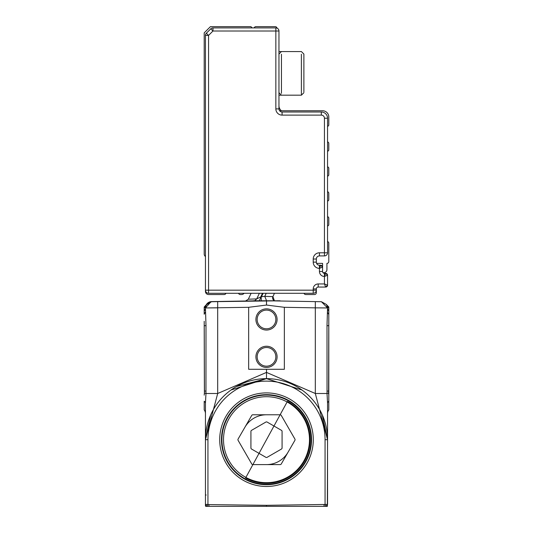 <?xml version="1.0" encoding="UTF-8"?>
<svg xmlns="http://www.w3.org/2000/svg" width="533" height="533" viewBox="0 0 533 533"><rect width="100%" height="100%" fill="white"/><g stroke="black" fill="none" stroke-linecap="round" stroke-linejoin="round"><path stroke-width="0.8" d="M327.355 506.29L327.555 439.692L322.345 415.007L327.555 439.692L327.555 413.615A6.229 6.229 0 0 1 328.801 409.877A6.229 6.229 0 0 0 327.555 413.615A6.229 6.229 0 0 1 328.801 409.877A6.229 6.229 0 0 0 327.555 413.615A6.229 6.229 0 0 1 328.801 409.877L328.801 401.256A6.229 3.371 0 0 0 327.555 403.274L327.555 404.094M207.477 506.35L206.291 506.35M327.329 506.35L208.949 506.35L208.969 504.604L207.943 504.425L207.317 506.35L208.949 506.35M325.523 506.35L326.709 506.35M205.445 413.481L205.445 403.274A6.229 3.371 0 0 0 204.199 401.256L204.199 409.877A6.229 6.229 0 0 1 205.445 413.615A6.229 6.229 0 0 0 204.199 409.877A6.229 6.229 0 0 1 205.445 413.615L205.445 439.692L207.943 439.692L207.943 504.425L205.445 504.425L207.064 506.35L205.671 506.35A2.492 2.492 0 0 1 205.445 505.317L205.445 439.692L210.662 415.007M204.199 401.256L204.199 409.877A6.229 6.229 0 0 1 205.445 413.615A6.229 6.229 0 0 0 204.199 409.877A6.229 6.229 0 0 1 205.445 413.615L205.445 402.941M205.445 403.741L205.445 404.114M236.572 386.478L266.44 378.637M302.024 390.036L266.5 378.637L302.024 390.036M327.555 403.754L327.555 413.615A6.229 6.229 0 0 1 328.801 409.877M327.555 311.512L327.555 308.047M266.5 506.35L266.5 505.317L327.555 504.425L327.522 437.413M327.555 488.495L327.555 494.964L327.555 488.495M327.555 403.254L327.555 403.941M230.976 390.036L266.5 378.637L266.5 369.296L284.349 369.296L284.349 307.308L266.5 305.049L266.5 300.779L266.5 305.049L248.658 307.308L205.445 307.954L205.998 325.683L205.965 393.494L217.691 393.494L205.445 439.692A61.055 61.055 0 0 1 266.5 378.637A61.055 61.055 0 0 1 327.555 439.692L315.309 393.494L327.035 393.494L327.555 403.274M205.445 403.274L205.965 393.494L204.399 393.041L204.206 395.14M204.199 310.792L204.199 306.995L206.464 304.55L211.035 301.758L217.691 301.618L211.568 301.598L206.111 305.029A6.229 6.229 0 0 1 211.568 301.598L252.975 300.872M211.568 301.678L252.702 300.958L211.568 301.678L206.251 304.849A6.229 6.229 0 0 1 211.568 301.678L211.568 301.598A6.229 6.229 0 0 0 206.111 305.036M327.555 504.425L325.936 506.35M204.399 393.041L204.199 325.683L205.998 325.683M204.199 321.312L204.452 391.095L205.998 391.095M211.568 301.725L206.464 304.543L205.445 307.954L211.041 301.758L205.445 307.954A6.229 4.904 0 0 1 204.199 310.899L204.199 314.223L205.445 311.945M257.053 300.765L253.202 300.765L259.298 300.765L260.824 297.481L259.211 300.892L217.691 301.618L273.402 300.885L259.298 300.765L261.11 296.874L259.291 300.765L262.316 300.765M207.604 307.934L217.691 307.847L217.691 393.494L266.5 372.407L315.309 393.494L315.309 307.847L327.555 307.954L327.002 325.683L327.035 393.494L328.601 393.041L328.801 395.14L328.801 325.683L327.002 325.683M328.801 306.995L327.355 305.549L328.801 306.995L327.355 305.549L328.801 306.995L328.801 325.683M328.801 401.256L328.801 395.14M207.943 439.692A58.563 58.563 0 0 1 266.5 381.128A58.563 58.563 0 0 1 325.063 439.692L327.555 439.692L325.063 439.692L325.063 504.425L325.683 506.35M324.031 504.604L324.051 506.35M248.658 307.308L248.658 369.296L266.5 369.296M204.199 306.995L206.464 304.55L204.199 308.301M262.782 293.29L260.824 297.481L260.797 296.881L256.746 298.9L254.647 300.765M259.364 293.29L256.746 298.9L248.331 299.206L251.096 293.29L248.331 299.206L245.566 301.005M205.518 307.008L206.324 304.769M205.965 305.476L206.231 304.936M205.885 305.656L205.452 307.694M273.402 300.885L321.432 301.725L326.542 304.55L327.555 307.954A6.229 4.904 0 0 0 328.801 310.899M328.801 308.294L326.542 304.55L321.432 301.765M274.462 293.29L272.909 296.621L274.428 300.765A3.118 3.118 0 0 1 272.909 296.621L264.768 296.355L266.567 300.765M261.183 296.708L261.27 300.799M263.089 293.29L261.496 296.714L264.768 296.355L266.194 293.29M328.801 314.223A6.229 3.804 0 0 1 327.555 311.945M328.801 321.312L328.601 393.041M321.432 301.725L327.555 307.954M255.913 319.454A10.593 10.593 0 0 1 266.5 308.86A10.593 10.593 0 0 1 277.093 319.454A10.593 10.593 0 0 1 261.203 328.628A10.593 10.593 0 0 1 255.913 319.454M277.093 356.83A10.593 10.593 0 0 1 266.5 367.424A10.593 10.593 0 0 1 255.913 356.83A10.593 10.593 0 0 1 271.797 347.663A10.593 10.593 0 0 1 277.093 356.83M253.202 300.765L266.593 300.765M206.464 304.55A6.229 6.229 0 0 1 205.651 305.549A6.229 6.229 0 0 0 206.464 304.55L206.464 304.55M264.948 300.765L266.493 300.765M284.349 307.308L315.309 307.847L315.309 301.618L274.808 300.912M327.355 305.549L326.989 305.156M280.698 301.012L273.702 300.765L280.698 301.012A1.872 1.872 0 0 1 279.805 300.765L280.698 301.012A1.872 1.872 0 0 1 279.805 300.765L278.992 300.765M267.466 300.765L273.702 300.765M275.847 319.454A9.347 9.347 0 0 0 266.5 310.106A9.347 9.347 0 0 0 261.83 327.548A9.347 9.347 0 0 0 275.847 319.454M257.159 356.83A9.347 9.347 0 0 0 266.5 366.178A9.347 9.347 0 0 0 271.17 348.742A9.347 9.347 0 0 0 257.159 356.83M276.607 300.765L279.232 300.765L276.607 300.765M273.376 300.765L275.748 300.765M266.5 414.774A24.918 24.918 0 0 0 244.92 427.233M266.5 464.609A24.918 24.918 0 0 0 288.08 452.151M287.407 401.422A43.606 43.606 0 0 1 304.769 460.599A43.606 43.606 0 0 1 245.593 477.961L287.407 401.422M287.107 401.969A42.986 42.986 0 0 1 304.223 460.299A42.986 42.986 0 0 1 245.893 477.415A42.986 42.986 0 0 1 228.777 419.085A42.986 42.986 0 0 1 287.107 401.969M251.756 415.394L238.084 439.065A1.246 1.246 0 0 0 238.084 440.311L251.756 463.99A1.246 1.246 0 0 0 252.835 464.609L280.171 464.609A1.246 1.246 0 0 0 281.251 463.99L294.916 440.311A1.246 1.246 0 0 0 294.916 439.065L281.251 415.394A1.246 1.246 0 0 0 280.171 414.774L252.835 414.774A1.246 1.246 0 0 0 251.756 415.394M267.126 422.063A1.246 1.246 0 0 0 265.88 422.063L251.549 430.338A1.246 1.246 0 0 0 250.923 431.417L250.923 447.96A1.246 1.246 0 0 0 251.549 449.039L265.88 457.314A1.246 1.246 0 0 0 267.126 457.314L281.451 449.039A1.246 1.246 0 0 0 282.077 447.96L282.077 431.417A1.246 1.246 0 0 0 281.451 430.338L267.126 422.063M277.053 28.142A1.872 1.872 0 0 0 275.221 26.65L255.913 26.65A1.872 1.872 0 0 0 254.148 27.896M303.99 293.29A1.872 1.872 0 0 0 305.749 294.536L314.47 294.536A1.872 1.872 0 0 0 316.342 292.664L316.342 290.172A3.118 3.118 0 0 1 313.224 293.29L313.224 288.926L316.342 288.926A1.872 1.872 0 0 1 318.208 287.06A1.872 1.872 0 0 0 316.342 288.926L316.342 290.172A3.118 3.118 0 0 1 313.224 293.29L208.563 293.29A3.118 3.118 0 0 1 205.445 290.172L205.445 35.418A3.118 3.118 0 0 1 206.358 33.213L210.768 28.809A3.118 3.118 0 0 1 212.967 27.896L275.847 27.896A3.118 3.118 0 0 1 278.959 31.014L278.959 108.885L275.847 108.885A6.229 6.229 0 0 0 282.077 115.115L321.326 115.115A3.118 3.118 0 0 1 324.437 118.226L324.437 252.795L319.454 252.795A6.229 6.229 0 0 0 313.224 259.025L313.224 262.136A6.229 6.229 0 0 0 319.454 268.372L322.572 267.126A1.872 1.872 0 0 0 320.699 265.254L319.454 265.254A3.118 3.118 0 0 1 316.342 262.136L313.224 262.136M313.224 288.926A4.984 4.984 0 0 1 318.208 283.942L318.208 287.06L325.683 287.06L327.555 285.188L327.555 275.221L327.555 285.188A1.872 1.872 0 0 1 325.683 287.06L324.437 283.942L327.555 285.188M321.426 265.401A1.872 1.872 0 0 1 322.425 266.393M327.409 285.915A1.872 1.872 0 0 1 326.409 286.914M326.223 273.429L326.409 273.502A1.872 1.872 0 0 1 327.409 274.495L327.555 275.221L325.683 273.356A1.872 1.872 0 0 1 327.555 275.221L324.437 276.467L325.683 273.356L324.437 273.356A1.872 1.872 0 0 1 322.572 271.484L322.572 267.126L320.699 265.254L319.454 265.254L319.454 268.372L320.699 265.254M324.437 118.226L327.555 118.226A6.229 6.229 0 0 0 321.326 111.997L282.077 111.997A3.118 3.118 0 0 1 278.959 108.885M327.555 118.226L327.555 252.795A3.118 3.118 0 0 1 324.437 255.907L319.454 255.907L319.454 252.795M316.342 262.136L316.342 259.025A3.118 3.118 0 0 1 319.454 255.907M281.451 54.239L281.451 93.348M327.555 241.582A1.559 1.559 0 0 1 328.801 243.108L328.801 261.516A1.872 1.872 0 0 1 326.929 263.382L326.929 269.618A3.118 3.118 0 0 1 322.945 272.603A1.872 1.872 0 0 1 322.572 271.484L319.454 271.484L319.454 268.372M316.602 263.382L322.572 263.382L322.572 266.76A3.118 3.118 0 0 0 322.538 266.773M324.437 255.907A3.118 3.118 0 0 0 327.555 252.795L324.437 252.795L324.437 255.907A3.118 3.118 0 0 0 327.555 252.795M279.585 110.751L322.572 110.751A6.229 6.229 0 0 1 328.801 116.98L328.801 124.802A1.559 1.559 0 0 1 327.555 126.328M301.385 54.239L301.385 94.241M281.451 110.751A6.229 6.229 0 0 1 278.959 105.767M327.555 166.822A1.559 1.559 0 0 1 328.801 168.348L328.801 174.644A1.559 1.559 0 0 1 327.555 176.17M327.555 191.74A1.559 1.559 0 0 1 328.801 193.266L328.801 199.562A1.559 1.559 0 0 1 327.555 201.088M327.555 216.658A1.559 1.559 0 0 1 328.801 218.19L328.801 224.48A1.559 1.559 0 0 1 327.555 226.005M327.555 141.905A1.559 1.559 0 0 1 328.801 143.43L328.801 149.72A1.559 1.559 0 0 1 327.555 151.245M303.883 91.856L303.883 54.06L301.385 51.568L281.451 51.568L278.959 54.06M205.445 256.533A3.118 3.118 0 0 1 204.199 254.041L204.199 32.879L210.435 26.65L250.923 26.65L252.169 27.896M205.445 260.271L205.445 291.418A3.118 3.118 0 0 0 208.563 294.536L224.193 294.536A1.872 1.872 0 0 0 225.952 293.29M238.524 293.29A1.872 1.872 0 0 0 240.283 294.536L241.582 294.536A3.118 3.118 0 0 0 244.074 293.29M324.437 273.356L324.437 283.942L318.208 283.942M207.59 505.504L207.83 504.751M205.445 494.964L206.178 495.01M327.555 439.692A61.055 61.055 0 0 0 266.5 378.637A61.055 61.055 0 0 0 205.445 439.692M266.5 505.317L208.969 504.604M229.183 467.907A46.784 46.784 0 0 0 301.931 470.246A46.784 46.784 0 0 0 288.933 398.631A46.784 46.784 0 0 0 229.183 467.907M230.582 466.848A45.032 45.032 0 0 0 300.599 469.1A45.032 45.032 0 0 0 288.087 400.17A45.032 45.032 0 0 0 230.582 466.848M217.691 301.618L217.691 307.847M272.909 296.621A3.118 3.118 0 0 0 274.428 300.765M328.801 391.095L327.002 391.095M288.02 400.303A44.885 44.885 0 0 0 227.111 418.172A44.885 44.885 0 0 0 244.98 479.08A44.885 44.885 0 0 0 305.889 461.212A44.885 44.885 0 0 0 288.02 400.303M262.469 293.29L260.797 296.881M245.033 478.98A44.772 44.772 0 0 1 227.211 418.225A44.772 44.772 0 0 1 287.967 400.403A44.772 44.772 0 0 1 305.789 461.152A44.772 44.772 0 0 1 245.033 478.98M287.88 400.556A44.592 44.592 0 0 0 227.371 418.312A44.592 44.592 0 0 0 261.31 483.977A44.592 44.592 0 0 0 287.88 400.556M313.224 293.29A3.118 3.118 0 0 0 316.342 290.172L208.563 290.172L208.563 293.29A3.118 3.118 0 0 1 205.445 290.172L208.563 290.172L208.563 35.418L212.967 31.014L275.847 31.014L275.847 108.885M205.445 35.418A3.118 3.118 0 0 1 206.358 33.213L208.563 35.418L205.445 35.418M210.768 28.809A3.118 3.118 0 0 1 212.967 27.896L212.967 31.014L210.768 28.809M275.847 27.896A3.118 3.118 0 0 1 278.959 31.014L275.847 31.014L275.847 27.896M324.437 276.467A4.984 4.984 0 0 1 319.454 271.484M282.077 111.997L282.077 115.115M321.326 111.997L321.326 115.115M316.342 259.025L313.224 259.025M278.959 92.689L281.451 95.18L301.385 95.18L303.883 92.689L301.385 95.18M278.959 51.568L281.451 51.568M326.169 273.416L325.683 273.356M278.959 95.18L281.451 95.18M303.883 54.06L301.385 51.568"/></g></svg>
